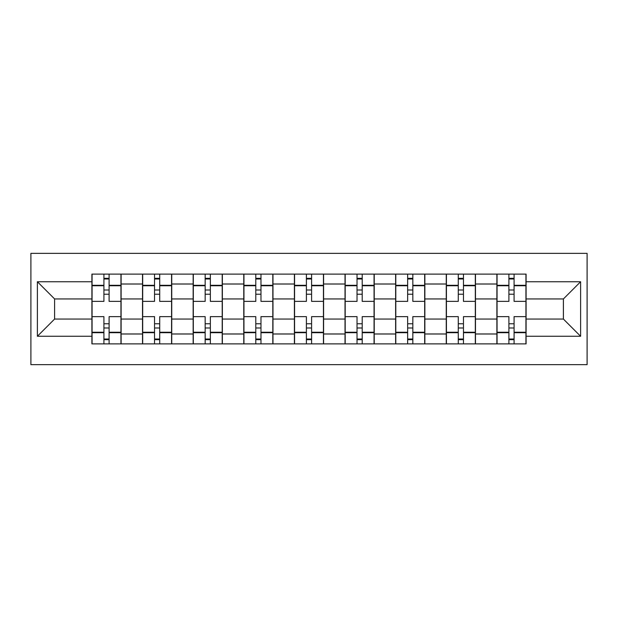 <?xml version="1.0" encoding="UTF-8"?>
<svg xmlns="http://www.w3.org/2000/svg" width="618" height="618" viewBox="0 0 618 618"><rect width="100%" height="100%" fill="white"/><g stroke="black" fill="none" stroke-linecap="round" stroke-linejoin="round"><path stroke-width="0.93" d="M30.9 364.651L587.1 364.651L587.1 253.349L30.9 253.349L30.9 364.651M142.526 343.886L142.526 284.01L121.113 284.01L121.113 343.886M121.113 284.01L121.113 274.114M142.526 284.01L142.526 274.114M171.734 274.114L171.734 343.886M193.156 343.886L193.156 274.114M222.356 274.114L222.356 343.886M243.778 343.886L243.778 274.114M272.978 274.114L272.978 343.886M294.4 343.886L294.4 274.114M323.6 274.114L323.6 343.886M345.022 343.886L345.022 274.114M374.222 274.114L374.222 343.886M395.644 343.886L395.644 274.114M424.844 274.114L424.844 343.886M446.266 343.886L446.266 274.114M475.474 274.114L475.474 343.886M496.887 343.886L496.887 274.114M496.887 319.058L475.474 319.058M446.266 319.058L424.844 319.058M395.644 319.058L374.222 319.058M345.022 319.058L323.6 319.058M294.4 319.058L272.978 319.058M243.778 319.058L222.356 319.058M193.156 319.058L171.734 319.058M142.526 319.058L121.113 319.058M496.887 298.942L475.474 298.942M446.266 298.942L424.844 298.942M395.644 298.942L374.222 298.942M345.022 298.942L323.6 298.942M294.4 298.942L272.978 298.942M243.778 298.942L222.356 298.942M193.156 298.942L171.734 298.942M142.526 298.942L121.113 298.942M54.593 319.058L91.904 319.058L91.904 298.942L54.593 298.942L54.593 319.058L37.389 336.262L37.389 281.738L91.904 281.738L91.904 298.942M526.096 298.942L526.096 319.058L563.407 319.058L563.407 298.942L526.096 298.942L526.096 274.114L91.904 274.114L91.904 281.738M526.096 281.738L580.611 281.738L580.611 336.262L526.096 336.262L526.096 319.058M91.904 319.058L91.904 343.886L526.096 343.886L526.096 336.262M91.904 336.262L37.389 336.262M109.108 339.019L103.917 339.019M103.917 278.981L109.108 278.981M159.73 339.019L154.539 339.019M154.539 278.981L159.73 278.981M210.352 339.019L205.161 339.019M205.161 278.981L210.352 278.981M260.974 339.019L255.782 339.019M255.782 278.981L260.974 278.981M311.596 339.019L306.404 339.019M306.404 278.981L311.596 278.981M362.218 339.019L357.026 339.019M357.026 278.981L362.218 278.981M412.839 339.019L407.648 339.019M407.648 278.981L412.839 278.981M463.461 339.019L458.27 339.019M458.27 278.981L463.461 278.981M514.083 339.019L508.892 339.019M508.892 278.981L514.083 278.981M37.389 281.738L54.593 298.942M563.407 319.058L580.611 336.262M563.407 298.942L580.611 281.738M120.95 343.886L120.95 301.375L109.108 301.375L109.108 274.114M103.917 274.114L103.917 301.375L92.067 301.375L92.067 274.114M120.95 301.375L120.95 274.114M92.067 343.886L92.067 316.625L103.917 316.625L103.917 343.886M109.108 343.886L109.108 316.625L120.95 316.625M103.917 294.238L109.108 294.238M92.067 316.625L92.067 301.375M109.108 323.762L103.917 323.762M109.108 339.668L103.917 339.668M103.917 327.98L109.108 327.98M109.108 290.02L103.917 290.02M103.917 278.332L109.108 278.332M171.572 343.886L171.572 301.375L159.73 301.375L159.73 274.114M154.539 274.114L154.539 301.375L142.688 301.375L142.688 274.114M171.572 301.375L171.572 274.114M142.688 343.886L142.688 316.625L154.539 316.625L154.539 343.886M159.73 343.886L159.73 316.625L171.572 316.625M154.539 294.238L159.73 294.238M142.688 316.625L142.688 301.375M159.73 323.762L154.539 323.762M159.73 339.668L154.539 339.668M154.539 327.98L159.73 327.98M159.73 290.02L154.539 290.02M154.539 278.332L159.73 278.332M222.194 343.886L222.194 301.375L210.352 301.375L210.352 274.114M205.161 274.114L205.161 301.375L193.318 301.375L193.318 274.114M222.194 301.375L222.194 274.114M193.318 343.886L193.318 316.625L205.161 316.625L205.161 343.886M210.352 343.886L210.352 316.625L222.194 316.625M205.161 294.238L210.352 294.238M193.318 316.625L193.318 301.375M210.352 323.762L205.161 323.762M210.352 339.668L205.161 339.668M205.161 327.98L210.352 327.98M210.352 290.02L205.161 290.02M205.161 278.332L210.352 278.332M272.816 343.886L272.816 301.375L260.974 301.375L260.974 274.114M255.782 274.114L255.782 301.375L243.94 301.375L243.94 274.114M272.816 301.375L272.816 274.114M243.94 343.886L243.94 316.625L255.782 316.625L255.782 343.886M260.974 343.886L260.974 316.625L272.816 316.625M255.782 294.238L260.974 294.238M243.94 316.625L243.94 301.375M260.974 323.762L255.782 323.762M260.974 339.668L255.782 339.668M255.782 327.98L260.974 327.98M260.974 290.02L255.782 290.02M255.782 278.332L260.974 278.332M323.438 343.886L323.438 301.375L311.596 301.375L311.596 274.114M306.404 274.114L306.404 301.375L294.562 301.375L294.562 274.114M323.438 301.375L323.438 274.114M294.562 343.886L294.562 316.625L306.404 316.625L306.404 343.886M311.596 343.886L311.596 316.625L323.438 316.625M306.404 294.238L311.596 294.238M294.562 316.625L294.562 301.375M311.596 323.762L306.404 323.762M311.596 339.668L306.404 339.668M306.404 327.98L311.596 327.98M311.596 290.02L306.404 290.02M306.404 278.332L311.596 278.332M374.06 343.886L374.06 301.375L362.218 301.375L362.218 274.114M357.026 274.114L357.026 301.375L345.184 301.375L345.184 274.114M374.06 301.375L374.06 274.114M345.184 343.886L345.184 316.625L357.026 316.625L357.026 343.886M362.218 343.886L362.218 316.625L374.06 316.625M357.026 294.238L362.218 294.238M345.184 316.625L345.184 301.375M362.218 323.762L357.026 323.762M362.218 339.668L357.026 339.668M357.026 327.98L362.218 327.98M362.218 290.02L357.026 290.02M357.026 278.332L362.218 278.332M424.682 343.886L424.682 301.375L412.839 301.375L412.839 274.114M407.648 274.114L407.648 301.375L395.806 301.375L395.806 274.114M424.682 301.375L424.682 274.114M395.806 343.886L395.806 316.625L407.648 316.625L407.648 343.886M412.839 343.886L412.839 316.625L424.682 316.625M407.648 294.238L412.839 294.238M395.806 316.625L395.806 301.375M412.839 323.762L407.648 323.762M412.839 339.668L407.648 339.668M407.648 327.98L412.839 327.98M412.839 290.02L407.648 290.02M407.648 278.332L412.839 278.332M475.312 343.886L475.312 301.375L463.461 301.375L463.461 274.114M458.27 274.114L458.27 301.375L446.428 301.375L446.428 274.114M475.312 301.375L475.312 274.114M446.428 343.886L446.428 316.625L458.27 316.625L458.27 343.886M463.461 343.886L463.461 316.625L475.312 316.625M458.27 294.238L463.461 294.238M446.428 316.625L446.428 301.375M463.461 323.762L458.27 323.762M463.461 339.668L458.27 339.668M458.27 327.98L463.461 327.98M463.461 290.02L458.27 290.02M458.27 278.332L463.461 278.332M525.933 343.886L525.933 301.375L514.083 301.375L514.083 274.114M508.892 274.114L508.892 301.375L497.05 301.375L497.05 274.114M525.933 301.375L525.933 274.114M497.05 343.886L497.05 316.625L508.892 316.625L508.892 343.886M514.083 343.886L514.083 316.625L525.933 316.625M508.892 294.238L514.083 294.238M497.05 316.625L497.05 301.375M514.083 323.762L508.892 323.762M514.083 339.668L508.892 339.668M508.892 327.98L514.083 327.98M514.083 290.02L508.892 290.02M508.892 278.332L514.083 278.332M446.266 284.01L424.844 284.01M395.644 284.01L374.222 284.01M345.022 284.01L323.6 284.01M294.4 284.01L272.978 284.01M243.778 284.01L222.356 284.01M193.156 284.01L171.734 284.01M496.887 284.01L475.474 284.01M446.266 333.99L424.844 333.99M395.644 333.99L374.222 333.99M345.022 333.99L323.6 333.99M294.4 333.99L272.978 333.99M243.778 333.99L222.356 333.99M193.156 333.99L171.734 333.99M142.526 333.99L121.113 333.99M496.887 333.99L475.474 333.99M120.95 285.307L109.108 285.307M103.917 285.307L92.067 285.307M103.917 285.748L92.067 285.748M103.917 332.252L92.067 332.252M103.917 332.693L92.067 332.693M120.95 332.693L109.108 332.693M120.95 285.748L109.108 285.748M120.95 332.252L109.108 332.252M171.572 285.307L159.73 285.307M154.539 285.307L142.688 285.307M154.539 285.748L142.688 285.748M154.539 332.252L142.688 332.252M154.539 332.693L142.688 332.693M171.572 332.693L159.73 332.693M171.572 285.748L159.73 285.748M171.572 332.252L159.73 332.252M222.194 285.307L210.352 285.307M205.161 285.307L193.318 285.307M205.161 285.748L193.318 285.748M205.161 332.252L193.318 332.252M205.161 332.693L193.318 332.693M222.194 332.693L210.352 332.693M222.194 285.748L210.352 285.748M222.194 332.252L210.352 332.252M272.816 285.307L260.974 285.307M255.782 285.307L243.94 285.307M255.782 285.748L243.94 285.748M255.782 332.252L243.94 332.252M255.782 332.693L243.94 332.693M272.816 332.693L260.974 332.693M272.816 285.748L260.974 285.748M272.816 332.252L260.974 332.252M323.438 285.307L311.596 285.307M306.404 285.307L294.562 285.307M306.404 285.748L294.562 285.748M306.404 332.252L294.562 332.252M306.404 332.693L294.562 332.693M323.438 332.693L311.596 332.693M323.438 285.748L311.596 285.748M323.438 332.252L311.596 332.252M374.06 285.307L362.218 285.307M357.026 285.307L345.184 285.307M357.026 285.748L345.184 285.748M357.026 332.252L345.184 332.252M357.026 332.693L345.184 332.693M374.06 332.693L362.218 332.693M374.06 285.748L362.218 285.748M374.06 332.252L362.218 332.252M424.682 285.307L412.839 285.307M407.648 285.307L395.806 285.307M407.648 285.748L395.806 285.748M407.648 332.252L395.806 332.252M407.648 332.693L395.806 332.693M424.682 332.693L412.839 332.693M424.682 285.748L412.839 285.748M424.682 332.252L412.839 332.252M475.312 285.307L463.461 285.307M458.27 285.307L446.428 285.307M458.27 285.748L446.428 285.748M458.27 332.252L446.428 332.252M458.27 332.693L446.428 332.693M475.312 332.693L463.461 332.693M475.312 285.748L463.461 285.748M475.312 332.252L463.461 332.252M525.933 285.307L514.083 285.307M508.892 285.307L497.05 285.307M508.892 285.748L497.05 285.748M508.892 332.252L497.05 332.252M508.892 332.693L497.05 332.693M525.933 332.693L514.083 332.693M525.933 285.748L514.083 285.748M525.933 332.252L514.083 332.252"/></g></svg>
